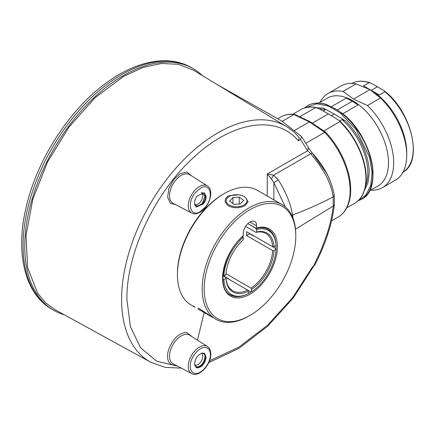 <?xml version="1.0" encoding="UTF-8"?>
<svg xmlns="http://www.w3.org/2000/svg" width="435" height="435" viewBox="0 0 435 435"><rect width="100%" height="100%" fill="white"/><g stroke="black" fill="none" stroke-linecap="round" stroke-linejoin="round"><path stroke-width="0.65" d="M64.288 314.777A139.504 80.546 -60 0 1 53.663 310.28A139.504 80.546 -60 0 1 29.335 209.529A139.504 80.546 -60 0 1 106.287 87.174A139.504 80.546 -60 0 1 193.167 68.643A139.504 80.546 -60 0 1 202.373 75.598M245.617 226.39L256.003 232.388A33.103 19.113 120 0 1 265.867 233.481A33.103 19.113 120 0 1 272.663 246.737L246.58 231.681A33.103 19.113 120 0 1 246.58 235.542L249.761 233.704A37.595 21.706 -60 0 1 249.755 233.889M226.015 273.724L250.984 288.144A33.103 19.113 120 0 0 272.663 250.598L246.58 235.542M222.861 279.248L223.894 279.526L225.966 278.329L225.966 277.557A33.103 19.113 120 0 0 232.763 290.819A33.103 19.113 120 0 0 247.64 290.074L248.309 291.233L248.309 293.625A36.97 21.348 120 0 1 236.879 296.219L234.9 296.039A37.834 21.842 -60 0 1 229.908 294.615M223.894 279.526A36.97 21.348 120 0 0 236.879 296.219M248.309 291.233A34.05 19.657 -60 0 1 225.966 278.329M247.64 290.074L222.905 275.79M223.894 275.665A36.97 21.348 120 0 1 243.295 237.211L243.295 239.69A34.05 19.657 -60 0 0 225.966 274.469L223.894 275.665L222.927 275.409M275.997 244.497A37.834 21.842 120 0 0 268.232 229.386C264.98 227.51 261.033 227.2 256.394 228.451L247.819 223.655L254.997 227.799L256.672 229.49A36.97 21.348 120 0 1 272.604 234.34A36.97 21.348 120 0 1 276.073 245.541L274.001 246.737L272.663 246.737L275.012 248.086L276.073 249.402L274.001 250.598A34.05 19.657 -60 0 1 251.653 289.302L250.984 288.144M256.672 229.49L256.672 231.964A34.05 19.657 -60 0 1 274.001 246.737M256.672 231.964L256.003 232.388M247.651 290.085L249.984 291.434L251.653 291.695L251.653 289.302M251.653 291.695A36.97 21.348 120 0 0 276.073 249.402M228.919 279.265L228.75 278.786L224.906 276.763L224.906 275.083M272.663 250.598L274.001 250.598M243.295 237.211L242.643 236.553M267.726 229.109A37.834 21.842 -60 0 1 271.456 232.72L272.604 234.34M249.761 233.704L253.442 236.02L253.937 235.928M249.984 209.637A64.788 37.405 120 0 0 204.173 288.981A64.788 37.405 120 0 0 249.984 315.435L248.978 316.011A66.207 38.226 -60 0 1 215.874 319.29A66.207 38.226 -60 0 1 205.728 266.242A66.207 38.226 -60 0 1 248.978 207.897A66.207 38.226 -60 0 1 282.081 204.619A66.207 38.226 -60 0 1 295.795 234.927L295.795 236.085A64.788 37.405 120 0 0 249.984 209.637M194.488 306.931L193.629 306.055M198.458 308.17L215.874 319.29M177.42 274.697L177.42 273.539A64.788 37.405 -60 0 1 223.231 194.189L224.237 193.613A66.207 38.226 120 0 0 224.232 193.613A66.207 38.226 120 0 0 177.42 274.697A66.207 38.226 120 0 0 191.134 305.006L195.059 307.273M245.808 197.952L248.08 201.84L245.052 205.63C239.522 208.327 234.112 208.452 228.815 206.005C224.166 202.71 223.949 199.333 228.163 195.88L238.472 194.847M256.003 228.38L256.672 227.967A38.78 22.386 -60 0 1 277.193 250.712A38.78 22.386 -60 0 1 249.984 294.196A38.78 22.386 -60 0 1 222.769 282.136A38.78 22.386 -60 0 1 243.295 235.688L242.627 236.102M223.231 194.189L224.232 193.613A66.207 38.226 120 0 1 257.335 190.334L282.081 204.619M243.295 235.688L243.295 233.573A9.456 5.459 -60 0 1 247.423 224.058A9.456 5.459 -60 0 1 254.714 221.524A9.456 5.459 -60 0 1 256.672 225.852L256.672 227.967M248.978 316.011L249.984 315.435A64.788 37.405 120 0 0 295.795 236.085M250.598 234.003A37.834 21.842 -60 0 1 250.576 234.367M225.885 277.133A37.834 21.842 -60 0 1 225.58 277.334M237.548 206.739A10.402 6.008 0 0 0 246.389 202.797A10.402 6.008 0 0 0 243.964 196.506A10.402 6.008 0 0 0 235.661 194.771A10.402 6.008 0 0 0 229.25 196.506A10.402 6.008 0 0 0 227.184 203.303A10.402 6.008 0 0 0 237.548 206.739M239.223 204.042L239.223 197.191L232.921 197.523L232.921 203.553M239.223 197.191L243.682 200.383L240.294 203.988L233.992 204.319L229.533 201.128L232.921 197.523M199.763 309.992L212.514 317.349L199.763 309.992M203.874 312.363L197.909 308.915L203.874 312.363M365.59 185.68A48.464 27.981 -120 0 0 367.852 172.853A48.464 27.981 -120 0 0 342.008 119.576L345.287 120.778C359.277 133.975 369.402 156.029 369.19 172.853L367.977 182.684L364.427 190.438M334.249 109.343L328.153 106.004L326.549 104.607L335.293 108.739L342.476 113.491C371.446 135.307 383.616 188.839 361.724 199.208A54.027 31.195 -120 0 0 372.915 174.473A54.027 31.195 -120 0 0 342.878 114.035L340.349 113.046L334.249 109.343L335.293 108.739M369.456 190.921L377.999 185.99A50.721 29.281 -120 0 0 388.504 162.772A50.721 29.281 -120 0 0 352.644 100.654A50.721 29.281 -120 0 0 327.283 98.141L318.741 103.073M370.778 190.16A54.386 31.396 -120 0 0 382.425 187.664A54.386 31.396 -120 0 0 393.686 162.772A54.386 31.396 -120 0 0 367.45 105.515L353.563 99.06L343.019 91.41A54.386 31.396 -120 0 0 328.039 93.471A54.386 31.396 -120 0 0 320.062 102.312M382.425 187.664L395.464 180.139A54.386 31.396 -120 0 0 406.73 155.241A54.386 31.396 -120 0 0 380.489 97.989L367.45 105.515M343.019 91.41L356.058 83.884A54.386 31.396 -120 0 0 341.083 85.94L328.039 93.471M356.058 83.884L369.946 89.599L380.489 97.989M353.563 99.06L369.946 89.599L370.533 89.936L363.491 85.874L369.136 82.617L373.051 84.194L384.371 90.942L384.97 91.758L379.325 95.015L370.533 89.936A51.194 29.558 -120 0 1 406.73 152.636L406.73 155.241M55.114 309.736L45.534 302.749L37.66 293.288L27.666 267.802L26.008 235.498L32.821 199.192L47.518 162.032L68.822 127.265L94.879 97.908L123.415 76.522L142.794 67.572L161.401 63.456L178.508 64.331L193.423 70.171L286.594 126.65A135.997 78.517 -60 0 0 217.761 132.892A135.997 78.517 -60 0 0 121.599 299.449A135.997 78.517 -60 0 0 150.608 362.181L55.114 309.736M192.118 336.75L186.615 332.498C178.959 332.596 174.506 339.256 173.527 340.317C169.514 346.042 167.524 351.339 167.557 356.205C167.649 357.2 167.225 364.16 173.908 365.242L175.691 365.199M190.258 366.265C189.916 357.864 199.083 346.467 205.358 347.478C208.588 347.94 210.268 350.327 210.393 354.639C210.736 363.046 201.568 374.443 195.293 373.431C192.063 372.969 190.383 370.582 190.258 366.265M197.425 367.928L196.223 367.559L194.521 363.801C195.516 357.483 198.42 353.872 203.227 352.975L204.428 353.345L206.125 357.102C205.135 363.426 202.231 367.037 197.425 367.928M195.908 367.347L196.761 367.548C200.394 368.135 205.831 361.278 205.467 356.722L204.08 353.176M194.652 365.128L195.081 365.906L196.99 366.966C201.421 366.139 204.097 362.812 205.016 356.983C204.945 354.688 204.053 353.421 202.34 353.176L201.53 353.204M194.624 364.97A6.764 3.904 120 0 0 199.828 363.143A6.764 3.904 120 0 0 202.775 356.347A6.764 3.904 120 0 0 201.383 353.258M192.118 176.24L186.724 171.999L180.264 173.69L173.908 179.323L168.943 188.225L167.622 197.175L170.324 203.243L175.696 204.689M195.293 192.781L200.323 188.317C210.246 181.928 214.237 196.827 205.358 207.109L200.323 211.573C190.405 217.962 186.414 203.063 195.293 192.781M195.908 206.837L202.563 203.689C204.368 201.416 205.336 198.925 205.467 196.212L204.091 192.678M203.227 204.069C205.086 201.661 206.054 199.165 206.125 196.593L204.428 192.841L197.425 195.815C195.565 198.229 194.597 200.72 194.521 203.292L196.223 207.049L203.227 204.069M201.535 192.694L202.427 192.678L205.016 196.473L202.34 203.368L198.327 206.315L195.081 205.396L194.652 204.619M194.624 204.461A6.764 3.904 120 0 0 199.828 202.634A6.764 3.904 120 0 0 202.775 195.837A6.764 3.904 120 0 0 201.383 192.749M177.475 366.129L156.638 361.208L140.538 347.69L130.375 326.571L126.9 299.421C126.28 253.371 154.73 192.732 193.385 157.688C231.681 121.49 276.562 114.253 298.274 140.777L300.487 139.499L307.648 150.711L310.786 153.718L318.801 163.854L325.619 174.81C329.964 183.309 332.471 190.682 333.145 196.941C319.72 203.95 306.186 209.953 292.554 214.955L293.011 218.174M299.704 116.754L315.56 107.603L318.773 108.614L328.398 113.878L338.022 119.728L339.534 120.821L339.898 121.659L323.792 130.962M312.308 123.17L328.398 113.878M312.042 153.022L273.637 175.169L267.264 174.027L271.44 178.97L273.892 182.684L278.264 179.78C285.909 191.944 290.672 203.667 292.554 214.955L291.765 215.314M278.264 179.78L273.637 175.169L271.44 178.97M209.501 360.811L238.935 347.097L267.269 325.489L292.467 297.861L312.76 266.552L313.45 266.193L320.872 250.582L326.701 235.112C330.056 224.732 332.253 215.048 333.281 206.054L295.517 229.191M334.238 195.277L334.39 204.597L333.281 206.054L333.145 196.941L334.238 195.277C331.519 180.139 324.14 166.001 312.096 152.87L308.371 147.503L307.648 150.711L267.264 174.027L267.264 196.06M204.151 312.526L197.463 340.148M286.594 126.65C291.396 129.565 295.637 133.279 299.323 137.781L298.274 140.777M217.467 84.743L281.684 120.963L301.542 136.546L300.487 139.499M313.45 266.193L314.848 264.986C325.63 243.883 332.144 223.753 334.39 204.597M312.243 153.038L327.136 174.12L329.61 179.318M306.028 143.142L324.738 132.338L325.679 132.251C340.556 147.65 350.876 171.336 350.686 189.845C350.681 197.539 349.109 204.004 345.983 209.246C343.949 212.595 341.35 215.189 338.185 217.032A57.692 33.31 -120 0 0 350.131 190.622A57.692 33.31 -120 0 0 324.738 132.338L318.915 128.385A1.892 0.995 -55.8 0 1 319.861 128.292L310.237 121.773L309.339 121.892L296.257 115.656L297.187 115.558L294.919 114.476L293.935 114.552A57.692 33.31 -120 0 0 280.488 117.102C284.631 114.742 289.34 113.84 294.615 114.389M325.619 132.202L323.368 130.669L322.422 130.766M310.237 121.773L300.694 117.227A1.892 1.185 115.5 0 0 299.764 117.33M321.731 130.282L322.667 130.19L323.363 130.669M282.174 121.343L293.935 114.552L296.257 115.656M294.125 130.674L309.339 121.892L318.915 128.385M296.964 115.987L297.888 115.884L300.694 117.227M342.214 113.29L342.878 114.035M328.153 106.004L316.767 103.802L305.326 107.755M371.202 90.322L377.553 86.657M331.394 106.673L346.249 98.093L352.644 100.654L358.054 104.906L352.306 101.23L337.245 109.93M352.306 101.23L346.249 98.093M358.054 104.906L342.769 113.731M358.696 200.192L365.786 195.103L370.674 185.674L372.077 172.445L369.543 157.209L356.124 129.614L340.349 113.046M342.008 119.576L339.659 120.93M331.41 115.71L334.249 114.073L345.287 120.778M316.604 107.673L323.216 108.032L334.249 114.073M323.216 108.032C324.635 108.837 325.282 109.441 325.157 109.848A48.464 27.981 -120 0 0 319.203 108.848M323.151 111.007L325.157 109.848M104.612 86.212A139.504 80.546 120 0 0 27.661 208.561A139.504 80.546 120 0 0 51.988 309.312C24.887 294.033 15.312 253.415 25.926 208.18C36.051 162.391 66.647 113.372 102.285 85.951C133.36 61.406 167.687 53.69 191.498 67.681A139.504 80.546 120 0 0 104.612 86.212M225.537 277.312A38.78 22.386 120 0 0 225.836 277.106M250.527 234.34A38.78 22.386 120 0 0 250.555 233.976M248.309 293.598A37.834 21.842 120 0 0 249.315 293.038A37.834 21.842 120 0 0 251.501 291.673M275.975 249.282A37.834 21.842 120 0 0 276.046 245.558M256.672 225.852L249.984 221.991M243.143 236.107C223.285 252.175 216.211 288.693 230.398 294.914A37.834 21.842 120 0 0 247.368 294.082M339.534 120.816C355.09 135.106 366.449 159.471 366.21 178.122C366.074 190.236 362.252 198.61 354.742 203.237A54.027 31.195 -120 0 0 365.933 178.508A54.027 31.195 -120 0 0 339.898 121.659M342.671 113.66A53.793 31.059 60 0 1 373.04 174.212M361.664 199.246A54.027 31.195 -120 0 0 361.724 199.208L361.599 199.279A54.027 31.195 -120 0 0 372.79 174.549A54.027 31.195 -120 0 0 342.747 114.106M169.525 356.189A16.552 9.554 120 0 0 173.163 363.877L191.726 373.562A15.655 9.037 -60 0 1 188.284 366.286A15.655 9.037 -60 0 1 199.355 347.114A15.655 9.037 -60 0 1 207.375 346.45L189.709 335.216A16.552 9.554 120 0 0 181.232 335.912A16.552 9.554 120 0 0 169.525 356.189M189.709 174.707A16.552 9.554 120 0 0 181.232 175.408A16.552 9.554 120 0 0 169.525 195.679A16.552 9.554 120 0 0 173.163 203.368L191.726 213.052A15.655 9.037 -60 0 1 188.284 205.777A15.655 9.037 -60 0 1 199.355 186.604A15.655 9.037 -60 0 1 207.375 185.941L189.709 174.707M285.186 206.783L273.892 182.684L273.892 199.888M326.995 174.565L327.136 174.12M315.56 107.603A54.027 31.195 -120 0 0 300.715 109.658L292.75 114.253M326.419 104.683A54.027 31.195 -120 0 0 307.572 105.7L307.697 105.623A54.027 31.195 -120 0 0 307.632 105.661M326.549 104.607A54.027 31.195 -120 0 0 307.697 105.623C313.178 102.546 319.654 102.236 327.136 104.699M369.136 82.617A51.194 29.558 -120 0 0 351.871 83.406M403.055 172.064A51.194 29.558 -120 0 0 411.733 136.024A51.194 29.558 -120 0 0 384.97 91.758M53.663 310.28L51.988 309.312M193.167 68.643L191.498 67.681M243.964 196.506L244.965 197.088M194.494 306.947L194.282 306.158M338.185 217.032L331.508 220.888M354.742 203.237L346.782 207.838M191.726 373.562C198.654 377.944 211.231 364.66 210.812 354.063C210.556 350.05 209.414 347.516 207.375 346.45M191.726 213.052C193.673 213.389 193.292 215.091 200.029 212.22C209.42 207.283 214.634 189.752 207.375 185.941M150.608 362.181L165.11 367.374L181.346 368.146M208.751 362.605L238.913 348.343L267.759 326.147L293.315 297.91L313.831 265.975M308.371 147.503L301.542 136.546M322.667 130.19L319.861 128.292M277.715 118.706L280.488 117.102M297.888 115.884L297.187 115.558M300.715 109.658C305.191 107.119 310.378 106.428 316.283 107.597M304.369 108.038L307.572 105.7M351.458 83.64C356.716 80.692 362.904 80.393 370.011 82.748M384.371 90.942C411.82 111.496 423.598 162.244 402.647 172.303M357.972 200.883L361.599 199.279"/></g></svg>
